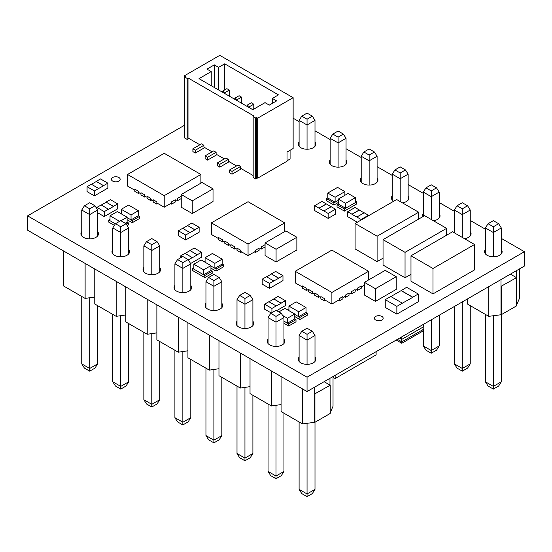 <?xml version="1.0" encoding="UTF-8"?>
<svg xmlns="http://www.w3.org/2000/svg" width="552" height="552" viewBox="0 0 552 552"><rect width="100%" height="100%" fill="white"/><g stroke="black" fill="none" stroke-linecap="round" stroke-linejoin="round"><path stroke-width="0.83" d="M281.072 404.582L271.418 405.975L250.022 393.624L250.022 358.621M250.022 386.655L240.368 388.049L218.971 375.698L218.971 340.694M218.971 368.729L209.318 370.123L187.922 357.772L187.922 322.768M187.922 350.803L178.268 352.197L156.871 339.846L156.871 304.842M156.871 332.877L147.218 334.27L125.821 321.919L125.821 286.909M125.821 314.95L116.168 316.344L94.771 303.993L94.771 268.983M94.771 297.024L85.118 298.418L63.721 286.067L63.721 251.056M333.028 376.547L333.028 406.258L330.213 412.751M324.1 381.694L330.213 385.227L330.213 413.455L314.937 422.28L302.468 423.901L281.072 411.55L281.072 376.547M330.213 385.227L314.688 393.907L314.688 422.135M329.972 385.082L329.972 378.306M314.937 422.28L314.937 394.045M302.468 423.901L302.468 388.898M314.688 387.131L314.688 393.907M299.101 361.436L299.101 335.506L301.772 331.269L307.05 334.319L312.328 331.269L307.05 328.226L301.772 331.269M314.999 361.436L314.999 335.506L307.05 340.094L299.101 335.506M307.05 364.348L307.05 334.319M312.328 331.269L314.999 335.506M307.05 423.239L307.05 493.95L314.999 489.362L312.328 493.598L307.05 496.648L307.05 493.95L299.101 489.362L299.101 421.963M314.999 489.362L314.999 422.245M307.05 496.648L301.772 493.598L299.101 489.362M271.418 405.975L271.418 370.972M240.368 388.049L240.368 353.045M209.318 370.123L209.318 335.119M178.268 352.197L178.268 317.193M147.218 334.27L147.218 299.26M116.168 316.344L116.168 281.334M85.118 298.418L85.118 263.407M268.051 343.51L268.051 317.579L270.721 313.343L276 316.386L281.278 313.343L276 310.3L270.721 313.343M283.949 343.51L283.949 317.579L276 322.168L268.051 317.579M276 346.421L276 316.386M237.001 325.583L237.001 299.653L239.672 295.417L244.95 298.459L250.228 295.417L244.95 292.367L239.672 295.417M252.899 325.583L252.899 299.653L244.95 304.242L237.001 299.653M244.95 328.488L244.95 298.459M205.951 307.657L205.951 281.727L208.621 277.49L213.9 280.533L219.178 277.49L213.9 274.441L208.621 277.49M221.849 307.657L221.849 281.727L213.9 286.309L205.951 281.727M213.9 310.562L213.9 280.533M174.901 289.731L174.901 263.801L177.572 259.564L182.85 262.607L188.128 259.564L182.85 256.514L177.572 259.564M190.799 289.731L190.799 263.801L182.85 268.382L174.901 263.801M182.85 292.636L182.85 262.607M143.851 271.805L143.851 245.875L146.521 241.638L151.8 244.681L157.078 241.638L151.8 238.588L146.521 241.638M159.749 271.805L159.749 245.875L151.8 250.456L143.851 245.875M151.8 274.71L151.8 244.681M112.801 253.872L112.801 227.941L115.471 223.712L120.75 226.755L126.028 223.712L120.75 220.662L115.471 223.712M128.699 253.872L128.699 227.941L120.75 232.53L112.801 227.941M120.75 256.783L120.75 226.755M81.751 235.945L81.751 210.015L84.421 205.786L89.7 208.828L94.978 205.786L89.7 202.736L84.421 205.786M97.649 235.945L97.649 210.015L89.7 214.604L81.751 210.015M89.7 238.857L89.7 208.828M281.278 313.343L283.949 317.579M250.228 295.417L252.899 299.653M219.178 277.49L221.849 281.727M188.128 259.564L190.799 263.801M157.078 241.638L159.749 245.875M126.028 223.712L128.699 227.941M94.978 205.786L97.649 210.015M276 405.313L276 476.024L283.949 471.436L281.278 475.672L276 478.715L276 476.024L268.051 471.436L268.051 404.036M283.949 471.436L283.949 413.213M276 478.715L270.721 475.672L268.051 471.436M244.95 387.387L244.95 458.098L252.899 453.509L250.228 457.746L244.95 460.789L244.95 458.098L237.001 453.509L237.001 386.11M252.899 453.509L252.899 395.28M244.95 460.789L239.672 457.746L237.001 453.509M213.9 369.461L213.9 440.172L221.849 435.583L219.178 439.82L213.9 442.863L213.9 440.172L205.951 435.583L205.951 368.184M221.849 435.583L221.849 377.354M213.9 442.863L208.621 439.82L205.951 435.583M182.85 351.534L182.85 422.245L190.799 417.657L188.128 421.894L182.85 424.936L182.85 422.245L174.901 417.657L174.901 350.258M190.799 417.657L190.799 359.428M182.85 424.936L177.572 421.894L174.901 417.657M151.8 333.608L151.8 404.319L159.749 399.731L157.078 403.967L151.8 407.01L151.8 404.319L143.851 399.731L143.851 332.332M159.749 399.731L159.749 341.502M151.8 407.01L146.521 403.967L143.851 399.731M120.75 315.682L120.75 386.393L128.699 381.805L126.028 386.041L120.75 389.084L120.75 386.393L112.801 381.805L112.801 314.405M128.699 381.805L128.699 323.575M120.75 389.084L115.471 386.041L112.801 381.805M89.7 297.756L89.7 368.467L97.649 363.878L94.978 368.115L89.7 371.158L89.7 368.467L81.751 363.878L81.751 296.479M97.649 363.878L97.649 305.649M89.7 371.158L84.421 368.115L81.751 363.878M519.328 268.983L519.328 298.701L516.513 305.194M510.4 274.137L516.513 277.67L516.513 305.898L501.237 314.723L488.768 316.344L467.371 303.993L467.371 298.984M516.513 277.67L500.988 286.35L500.988 314.578M516.272 277.525L516.272 270.749M501.237 314.723L501.237 286.488M488.768 316.344L488.768 286.633M500.988 279.574L500.988 286.35M314.999 146.315L314.999 120.384L307.05 124.973L299.101 120.384L299.101 146.315M307.05 149.226L307.05 119.197L312.328 116.148L307.05 113.105L301.772 116.148L307.05 119.197M346.049 164.241L346.049 138.31L338.1 142.899L330.151 138.31L330.151 164.241M338.1 167.152L338.1 137.124L343.378 134.074L338.1 131.031L332.822 134.074L338.1 137.124M377.099 182.167L377.099 156.237L369.15 160.825L361.201 156.237L361.201 182.167M369.15 185.079L369.15 155.05L374.428 152.007L369.15 148.957L363.871 152.007L369.15 155.05M408.149 200.093L408.149 174.163L400.2 178.751L392.251 174.163L392.251 200.093M400.2 201.563L400.2 172.976L405.478 169.933L400.2 166.883L394.921 169.933L400.2 172.976M439.199 218.019L439.199 192.089L431.25 196.678L423.301 192.089L423.301 216.398M431.25 219.489L431.25 190.902L436.528 187.859L431.25 184.81L425.971 187.859L431.25 190.902M470.249 235.945L470.249 210.015L462.3 214.604L454.351 210.015L454.351 232.827M462.3 237.415L462.3 208.828L467.578 205.786L462.3 202.736L457.022 205.786L462.3 208.828M501.299 253.872L501.299 227.941L493.35 232.53L485.401 227.941L485.401 253.872M493.35 256.783L493.35 226.755L498.628 223.712L493.35 220.662L488.071 223.712L493.35 226.755M314.999 120.384L312.328 116.148M301.772 116.148L299.101 120.384M346.049 138.31L343.378 134.074M332.822 134.074L330.151 138.31M377.099 156.237L374.428 152.007M363.871 152.007L361.201 156.237M408.149 174.163L405.478 169.933M394.921 169.933L392.251 174.163M439.199 192.089L436.528 187.859M425.971 187.859L423.301 192.089M470.249 210.015L467.578 205.786M457.022 205.786L454.351 210.015M501.299 227.941L498.628 223.712M488.071 223.712L485.401 227.941M431.25 353.232L431.25 350.541L439.199 345.952L436.528 350.189L431.25 353.232L425.971 350.189L423.301 345.952L431.25 350.541L431.25 319.836M439.199 345.952L439.199 315.247M423.301 345.952L423.301 330.006M462.3 371.158L462.3 368.467L470.249 363.878L467.578 368.115L462.3 371.158L457.022 368.115L454.351 363.878L462.3 368.467L462.3 301.909M470.249 363.878L470.249 305.649M454.351 363.878L454.351 306.498M493.35 389.084L493.35 386.393L501.299 381.805L498.628 386.041L493.35 389.084L488.071 386.041L485.401 381.805L493.35 386.393L493.35 315.682M501.299 381.805L501.299 314.681M485.401 381.805L485.401 314.405M299.101 141.995A8.784 5.071 0 0 0 298.266 144.155A8.784 5.071 0 0 0 300.84 147.743A8.784 5.071 0 0 0 310.41 148.84A8.784 5.071 0 0 0 315.834 144.155A8.784 5.071 0 0 0 314.999 141.995M143.851 267.485A8.784 5.071 0 0 0 143.016 269.645A8.784 5.071 0 0 0 145.59 273.226A8.784 5.071 0 0 0 155.16 274.323A8.784 5.071 0 0 0 160.584 269.645A8.784 5.071 0 0 0 159.749 267.485M174.901 285.412A8.784 5.071 0 0 0 174.066 287.571A8.784 5.071 0 0 0 176.64 291.152A8.784 5.071 0 0 0 186.21 292.25A8.784 5.071 0 0 0 191.634 287.571A8.784 5.071 0 0 0 190.799 285.412M299.101 357.116A8.784 5.071 0 0 0 298.266 359.276A8.784 5.071 0 0 0 300.84 362.857A8.784 5.071 0 0 0 310.41 363.961A8.784 5.071 0 0 0 315.834 359.276A8.784 5.071 0 0 0 314.999 357.116M381.88 316.427A4.388 2.532 0 0 0 377.092 315.882A4.388 2.532 0 0 0 374.387 318.221A4.388 2.532 0 0 0 375.671 320.015A4.388 2.532 0 0 0 380.459 320.567A4.388 2.532 0 0 0 383.164 318.221A4.388 2.532 0 0 0 381.88 316.427M485.401 249.552A8.784 5.071 0 0 0 484.566 251.712A8.784 5.071 0 0 0 487.14 255.3A8.784 5.071 0 0 0 496.71 256.397A8.784 5.071 0 0 0 502.134 251.712A8.784 5.071 0 0 0 501.299 249.552M454.351 231.626A8.784 5.071 0 0 0 453.799 232.509M81.751 231.626A8.784 5.071 0 0 0 80.916 233.786A8.784 5.071 0 0 0 83.49 237.374A8.784 5.071 0 0 0 93.06 238.471A8.784 5.071 0 0 0 98.484 233.786A8.784 5.071 0 0 0 97.649 231.626M112.801 249.559A8.784 5.071 0 0 0 111.966 251.712A8.784 5.071 0 0 0 114.54 255.3A8.784 5.071 0 0 0 124.11 256.397A8.784 5.071 0 0 0 129.534 251.712A8.784 5.071 0 0 0 128.699 249.552M268.051 339.19A8.784 5.071 0 0 0 267.216 341.35A8.784 5.071 0 0 0 269.79 344.931A8.784 5.071 0 0 0 279.36 346.035A8.784 5.071 0 0 0 284.784 341.35A8.784 5.071 0 0 0 283.949 339.19M237.001 321.264A8.784 5.071 0 0 0 236.166 323.424A8.784 5.071 0 0 0 238.74 327.005A8.784 5.071 0 0 0 248.31 328.109A8.784 5.071 0 0 0 253.734 323.424A8.784 5.071 0 0 0 252.899 321.264M423.301 213.7A8.784 5.071 0 0 0 422.466 215.86A8.784 5.071 0 0 0 422.618 216.798M361.201 177.847A8.784 5.071 0 0 0 360.366 180.007A8.784 5.071 0 0 0 362.94 183.595A8.784 5.071 0 0 0 372.51 184.692A8.784 5.071 0 0 0 377.934 180.007A8.784 5.071 0 0 0 377.099 177.847M205.951 303.338A8.784 5.071 0 0 0 205.116 305.498A8.784 5.071 0 0 0 207.69 309.079A8.784 5.071 0 0 0 217.26 310.183A8.784 5.071 0 0 0 222.684 305.498A8.784 5.071 0 0 0 221.849 303.338M330.151 159.921A8.784 5.071 0 0 0 329.316 162.081A8.784 5.071 0 0 0 331.89 165.669A8.784 5.071 0 0 0 341.46 166.766A8.784 5.071 0 0 0 346.884 162.081A8.784 5.071 0 0 0 346.049 159.921M392.251 195.774A8.784 5.071 0 0 0 391.416 197.933A8.784 5.071 0 0 0 393.597 201.28M118.887 177.502A4.388 2.532 0 0 0 114.098 176.95A4.388 2.532 0 0 0 111.394 179.29A4.388 2.532 0 0 0 112.677 181.084A4.388 2.532 0 0 0 117.466 181.636A4.388 2.532 0 0 0 120.17 179.29A4.388 2.532 0 0 0 118.887 177.502M188.867 138.428L187.156 139.415L184.706 138L184.706 77.025L185.562 76.528L184.34 75.824L184.34 135.813L184.706 136.027M204.757 147.598L195.346 153.035L192.896 151.621L192.896 148.798L201.452 143.858L203.902 145.273L203.902 147.108L212.092 151.834M241.431 168.774L232.019 174.204L229.57 172.797L229.57 169.975L238.126 165.034L240.575 166.442L240.575 168.277L253.168 175.55M216.977 154.657L207.566 160.094L205.123 158.679L205.123 155.857L213.679 150.917L216.122 152.331L216.122 154.167L224.312 158.893M229.204 161.715L219.793 167.152L217.35 165.738L217.35 162.916L225.906 157.975L228.349 159.383L228.349 161.218L236.539 165.952M209.36 190.978L213.024 188.86L213.024 201.563L192.241 213.562L181.242 207.214L181.242 194.511L192.241 200.859L192.241 213.562M293.195 239.382L296.859 237.263L296.859 249.966L276.076 261.965L265.077 255.617L265.077 242.908L276.076 249.262L276.076 261.965M392.555 278.822L396.219 276.704L396.219 289.407L375.436 301.406L364.437 295.051L364.437 282.348L375.436 288.703L375.436 301.406M464.515 238.692A8.784 5.071 0 0 0 471.084 233.786A8.784 5.071 0 0 0 470.249 231.626M433.465 220.765A8.784 5.071 0 0 0 440.034 215.86A8.784 5.071 0 0 0 439.199 213.7M402.415 202.839A8.784 5.071 0 0 0 408.984 197.933A8.784 5.071 0 0 0 408.149 195.774M184.34 125.366L27.6 215.86L307.05 377.202L524.4 251.712L501.299 238.374M485.401 229.204L470.249 220.448M454.351 211.278L439.199 202.522M423.301 193.345L408.149 184.596M392.251 175.419L377.099 166.669M361.201 157.492L346.049 148.743M330.151 139.566L314.999 130.817M299.101 121.64L293.14 118.197M402.367 303.186L412.751 297.328L401.138 290.621L406.645 287.309L418.257 294.009L418.257 301.778L396.86 314.129L385.248 307.423L385.248 299.66L390.754 296.479L402.367 303.186L396.86 306.36L385.248 299.66M355.371 201.204L356.606 201.915L356.606 204.033L344.386 211.092L337.051 206.855L337.051 204.737L344.386 208.973L344.386 211.092M222.359 241.948L222.359 239.692L218.689 237.574L218.689 239.83L222.359 241.948L223.36 241.369M228.473 245.474L228.473 243.218L224.802 241.1L224.802 243.356L228.473 245.474L229.473 244.895M237.029 249.256L234.607 247.862L234.607 246.73L230.915 244.633L230.915 246.889L234.586 249.007L235.587 248.428M248.055 244.053L284.728 222.877L248.055 201.701L211.381 222.877L248.055 244.053L248.055 255.624L240.72 251.388L240.72 250.263L237.029 248.158L237.029 250.415L240.693 252.533L241.7 251.953M248.055 255.624L255.39 251.388L255.39 250.263L259.081 248.158L259.081 250.415L255.417 252.533L254.41 251.953M265.077 246.958L261.524 249.007L260.523 248.428M138.524 193.545L138.524 191.289L134.854 189.17L134.854 191.427L138.524 193.545L139.525 192.965M144.638 197.078L144.638 194.815L140.967 192.696L140.967 194.959L144.638 197.078L145.638 196.498M153.194 200.859L150.772 199.458L150.772 198.334L147.08 196.229L147.08 198.485L150.751 200.604L151.752 200.024M164.22 195.649L200.893 174.473L164.22 153.304L127.546 174.473L164.22 195.649L164.22 207.221L156.885 202.991L156.885 201.859L153.194 199.755L153.194 202.018L156.858 204.13L157.865 203.55M164.22 207.221L171.555 202.991L171.555 201.859L175.246 199.755L175.246 202.018L171.582 204.13L170.575 203.55M181.242 198.554L177.689 200.604L176.688 200.024M306.194 290.352L306.194 288.089L302.524 285.97L302.524 288.234L306.194 290.352L307.195 289.772M312.308 293.878L312.308 291.622L308.637 289.503L308.637 291.76L312.308 293.878L313.308 293.298M320.864 297.659L318.442 296.265L318.442 295.134L314.75 293.029L314.75 295.292L318.421 297.404L319.422 296.831M331.89 292.45L368.563 271.28L331.89 250.104L295.216 271.28L331.89 292.45L331.89 304.028L324.555 299.791L324.555 298.66L320.864 296.562L320.864 298.818L324.528 300.937L325.535 300.357M331.89 304.028L339.225 299.791L339.225 298.66L342.916 296.562L342.916 298.818L339.252 300.937L338.245 300.357M342.916 297.659L345.338 296.265L345.338 295.134L349.03 293.029L349.03 295.292L345.359 297.404L344.358 296.831M351.472 293.878L351.472 291.622L355.143 289.503L355.143 291.76L351.472 293.878L350.472 293.298M357.586 290.352L357.586 288.089L361.256 285.97L361.256 288.234L357.586 290.352L356.585 289.772M201.542 252.271L197.264 254.741L189.929 250.511L194.207 248.041L201.542 252.271L201.542 257.211L190.619 263.518M117.707 203.874L113.429 206.344L106.094 202.108L110.372 199.638L117.707 203.874L117.707 208.815L104.259 216.577L97.649 212.755M107.854 183.16L103.576 185.631L96.241 181.401L100.519 178.931L107.854 183.16L107.854 188.101L94.406 195.87L87.071 191.634L87.071 186.693L91.349 184.223L98.684 188.46L94.406 190.93L94.406 195.87M282.976 275.662L278.698 278.132L271.363 273.902L275.641 271.432L282.976 275.662L282.976 280.602L269.528 288.372L262.193 284.135L262.193 279.195L266.471 276.724L273.806 280.961L269.528 283.431L269.528 288.372M357.316 222.228L347.684 216.667L347.684 211.726L355.019 207.49L359.297 209.96L351.962 214.197L347.684 211.726M335.485 209.201L328.15 213.431L323.872 210.961L331.207 206.731L335.485 209.201L335.485 214.142L328.15 218.378L314.702 210.609L314.702 205.668L322.037 201.439L326.315 203.909L318.98 208.138L314.702 205.668M285.377 300.674L281.099 303.145L273.764 298.908L278.042 296.438L285.377 300.674L285.377 305.615L276.635 310.666M271.294 313.012L264.594 309.141L264.594 304.2L268.872 301.73L276.207 305.967L271.929 308.437L271.929 312.646M126.249 224.064L128.34 222.856L128.34 224.974L127.229 225.616M114.409 225.402L108.785 222.152L108.785 220.034L110.014 219.323M192.62 268.438L204.84 275.489L212.175 271.26L212.175 273.378L204.84 277.608L192.62 270.549L192.62 268.438L193.849 267.72M326.563 198.685L333.898 202.915L333.898 205.033L326.563 200.804L326.563 198.685L327.791 197.968M333.898 205.033L338.286 202.501M296.01 319.663L294.775 318.946L287.468 323.182L283.949 321.147L288.675 323.893L296.01 319.663L296.01 321.775L288.675 326.011L283.949 323.279M439.102 290.366L474.547 269.893L474.547 244.488L452.543 231.785L410.985 255.783L410.985 281.189L432.989 293.892L439.095 290.366M383.212 232.696L418.657 212.223L396.653 199.513L355.095 223.512L355.095 248.917L377.099 261.627L383.04 258.191M440.489 231.881L446.602 228.355L424.598 215.653L383.04 239.644L383.04 265.057L405.044 277.76L410.985 274.33M199.141 227.265L194.863 229.735L187.528 225.499L191.806 223.029L199.141 227.265L199.141 232.206L185.693 239.968L178.358 235.732L178.358 230.791L182.636 228.321L189.971 232.558L185.693 235.028L185.693 239.968M132.252 222.718L139.587 218.482L139.587 216.363L132.252 220.6L132.252 222.718L127.105 219.744M216.087 271.115L223.422 266.885L223.422 264.767L216.087 268.996L216.087 271.115L210.94 268.148M299.922 319.518L307.257 315.282L307.257 313.163L299.922 317.4L299.922 319.518L294.775 316.544M290.083 150.282L290.083 159.031L287.026 160.798M257.322 177.951L255.61 178.938L255.61 117.955L256.466 117.466L257.687 118.169L293.14 97.704L219.793 55.352L184.34 75.824M187.156 139.415L187.156 78.432L188.011 77.942L254.023 116.051L253.168 116.548L253.168 177.523L255.61 178.938M27.6 215.86L27.6 230.205L307.05 391.541L524.4 266.057L524.4 251.712M307.05 377.202L307.05 391.541M376.112 351.672L376.112 354.895L335.161 378.541L333.028 377.306M335.161 378.541L335.161 375.312M397.454 339.349L401.794 341.854L423.798 329.151L423.798 326.653L401.794 339.356L399.62 338.1M423.798 329.151L422.577 331.269L401.794 343.261L401.794 336.844M401.794 343.261L396.232 340.053M423.501 324.314L423.798 326.653M396.86 306.36L396.86 314.129M418.257 294.009L412.751 297.19L401.138 290.483M401.138 290.621L390.871 296.555M345.593 208.263L355.371 202.612L355.371 197.671L348.064 193.455L338.286 199.1L338.286 204.04L345.593 208.263L345.593 203.322L355.371 197.671M356.606 201.915L344.386 208.973M338.286 204.026L337.051 204.737M338.286 199.1L345.593 203.322M224.802 242.204L222.387 240.803L222.387 239.672L218.689 237.574M230.915 245.73L228.493 244.336L228.493 243.204L224.802 241.1M234.586 249.007L234.607 246.73L230.915 244.633M240.693 252.533L240.72 250.263L237.029 248.158M211.381 222.877L211.381 234.455L218.689 238.671M255.417 252.533L255.417 250.277L259.081 248.158M261.524 249.007L261.524 246.744L261.503 247.862L259.081 249.256M265.077 244.695L261.503 246.73L265.077 244.667M284.728 222.877L284.728 231.564M140.967 193.8L138.552 192.4L138.552 191.275L134.854 189.17M147.08 197.326L144.659 195.932L144.659 194.801L140.967 192.696M150.751 200.604L150.772 198.334L147.08 196.229M156.858 204.13L156.885 201.859L153.194 199.755M127.546 174.473L127.546 186.052L134.854 190.267M171.582 204.13L171.582 201.873L175.246 199.755M177.689 200.604L177.689 198.347L177.668 199.458L175.246 200.859M181.242 196.298L177.668 198.334L181.242 196.264M200.893 174.473L200.893 183.16M396.219 276.704L385.22 270.349L368.094 280.237M392.562 278.829L375.436 288.703M368.101 280.23L364.437 282.348M296.859 237.263L285.86 230.908L282.189 233.027M293.202 239.389L276.076 249.262M268.741 240.789L265.077 242.908M268.734 240.796L282.182 233.034M213.024 188.86L202.025 182.512L184.899 192.393M209.367 190.992L192.241 200.859M184.906 192.393L181.242 194.511M308.637 290.6L306.222 289.207L306.222 288.075L302.524 285.97M314.75 294.133L312.328 292.732L312.328 291.608L308.637 289.503M318.421 297.404L318.442 295.134L314.75 293.029M324.528 300.937L324.555 298.66L320.864 296.562M295.216 271.28L295.216 282.852L302.524 287.075M339.252 300.937L339.252 298.68L342.916 296.562M345.359 297.404L345.359 295.147L349.03 293.029M351.472 291.622L351.452 292.732L349.03 294.133M351.452 291.608L355.143 289.503M357.586 288.089L357.558 289.207L355.143 290.6M357.558 288.075L361.256 285.97M364.437 285.239L361.256 287.075M368.563 271.28L368.563 279.967M182.422 256.763L180.759 255.804L185.037 253.333L192.372 257.708L197.264 254.886L189.929 250.511M180.759 255.804L180.759 257.722M189.929 250.649L185.161 253.402M192.372 257.563L188.335 259.895M108.537 209.167L104.259 211.637L96.924 207.4L101.202 204.93L108.537 209.305L113.429 206.482L106.094 202.108M96.924 207.4L96.924 208.877M106.094 202.246L101.326 204.999M104.259 211.637L104.259 216.577M98.684 188.46L103.576 185.776L96.241 181.401M96.241 181.539L91.473 184.292M94.406 190.93L87.071 186.693M273.806 280.961L278.698 278.277L271.363 273.902M271.363 274.04L266.595 276.793M269.528 283.431L262.193 279.195M364.065 212.858L359.297 210.105L351.962 214.197M361.132 219.489L356.854 217.019L364.189 212.782L368.467 215.252L361.132 219.489L361.132 220.027M351.962 214.335L356.854 217.019M368.467 215.252L368.467 215.791M328.15 213.431L328.15 218.378M331.083 206.8L326.315 203.909M326.315 204.047L318.98 208.283L323.872 210.961M276.207 305.967L281.099 303.283L273.764 298.908M273.764 299.053L268.996 301.806M271.929 308.437L264.594 304.2M128.34 222.856L127.105 222.145L125.221 223.243M127.105 222.159L127.105 217.219L117.328 211.568L110.014 215.791L110.014 220.731L115.396 223.836L108.785 220.034M127.105 217.219L120.943 220.772M110.014 215.791L119.605 221.324M212.175 271.26L210.94 270.542L203.633 274.779L193.849 269.135L193.849 264.194L203.633 269.838L203.633 274.779M204.84 275.489L204.84 277.608M210.94 270.556L210.94 265.615L201.163 259.971L193.849 264.194M210.94 265.615L203.633 269.838M335.105 202.204L335.105 197.264L327.791 193.041L327.791 197.982L335.105 202.204L338.286 200.369L333.898 202.915M335.105 197.264L344.883 191.62L344.883 195.291M344.883 191.62L337.576 187.397L327.791 193.041M288.675 323.893L288.675 326.011M294.775 318.959L294.775 314.019L284.998 308.375L278.836 311.935M294.775 314.019L287.468 318.242L287.468 323.182M282.589 315.427L287.468 318.242M474.547 244.488L439.102 264.967M410.985 255.783L432.989 268.486L439.095 264.953M432.989 268.486L432.989 293.892M418.657 212.223L418.657 219.082M355.095 223.512L377.099 236.215L383.205 232.689M377.099 236.215L377.099 261.627M440.496 231.895L411.157 248.835M446.602 228.355L446.602 235.214M383.04 239.644L405.044 252.347L411.15 248.821M405.044 252.347L405.044 277.76M189.971 232.558L194.863 229.873L187.528 225.499M187.528 225.637L182.76 228.39M185.693 235.028L178.358 230.791M132.252 220.6L127.105 217.626L131.045 219.882L138.352 215.666L139.587 216.363M120.384 213.334L121.261 212.83M121.261 213.845L121.261 209.298L131.045 214.942L131.045 219.882M121.261 209.298L128.575 205.075L138.352 210.726L131.045 214.942M138.352 215.666L138.352 210.726M216.087 268.996L210.94 266.029L214.88 268.286L222.187 264.063L223.422 264.767M204.219 261.738L205.096 261.227M205.096 262.248L205.096 257.701L214.88 263.345L214.88 268.286M205.096 257.701L212.41 253.478L222.187 259.123L214.88 263.345M222.187 264.063L222.187 259.123M299.922 317.4L294.775 314.433L298.715 316.689L306.022 312.466L307.257 313.163M288.054 310.141L288.931 309.631M288.931 310.645L288.931 306.105L298.715 311.749L298.715 316.689M288.931 306.105L296.245 301.882L306.022 307.526L298.715 311.749M306.022 312.466L306.022 307.526M188.011 77.942L188.011 137.931L199.865 144.776M187.156 78.432L184.706 77.025M253.168 116.548L255.61 117.955M278.47 94.875L272.357 98.408L276.635 100.878L269.3 105.115L265.022 102.644L252.795 109.696L199.01 78.646L211.237 71.587L206.959 69.117L214.293 64.881L218.571 67.351L224.685 63.825L278.47 94.875M272.357 103.348L272.357 98.408M218.571 89.935L218.571 67.351M211.237 85.705L211.237 71.587M224.685 89.941L224.685 63.825M256.466 117.466L256.466 177.454L257.687 178.158L287.026 161.218L287.026 152.048L293.14 148.516L293.14 97.704M257.687 118.169L257.687 178.158M214.293 87.464L214.293 64.881M222.539 92.225L222.601 91.135L226.879 88.665L229.328 90.079L229.328 96.151M224.981 93.64L225.05 92.55L222.601 91.135M225.05 92.55L229.328 90.079M195.346 153.035L195.346 150.213L192.896 148.798M195.346 150.213L203.902 145.273M234.759 99.284L234.828 98.194L239.106 95.724L241.548 97.138L241.548 103.203M237.208 100.699L237.27 99.608L234.828 98.194M237.27 99.608L241.548 97.138M246.985 106.343L247.054 105.253L251.332 102.782L253.775 104.197L253.775 109.137M249.428 107.757L249.497 106.667L247.054 105.253M249.497 106.667L253.775 104.197M232.019 174.204L232.019 171.382L229.57 169.975M232.019 171.382L240.575 166.442M207.566 160.094L207.566 157.272L205.123 155.857M207.566 157.272L216.122 152.331M219.793 167.152L219.793 164.323L217.35 162.916M219.793 164.323L228.349 159.383"/></g></svg>

